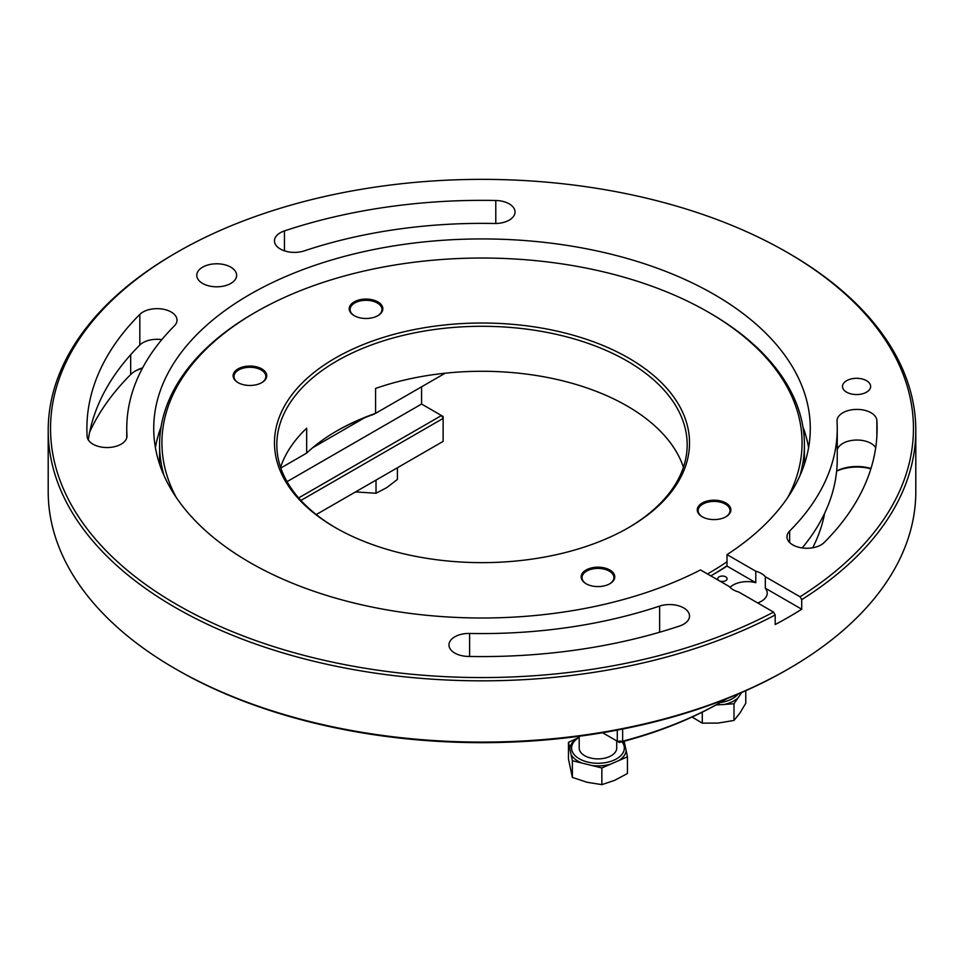 <?xml version="1.0" encoding="UTF-8"?>
<svg xmlns="http://www.w3.org/2000/svg" width="964" height="964" viewBox="0 0 964 964"><rect width="100%" height="100%" fill="white"/><g stroke="black" fill="none" stroke-linecap="round" stroke-linejoin="round"><path stroke-width="1.45" d="M176.918 604.609A431.45 249.098 0 0 0 773.538 612.092L775.189 614.972A433.8 250.447 180 0 1 175.255 607.477A433.8 250.447 180 0 1 48.2 430.378A433.8 250.447 180 0 1 175.255 253.291L176.906 252.327A431.45 249.098 0 0 0 176.918 604.609M788.745 253.279A433.8 250.447 180 0 1 788.745 253.291L787.094 252.327A431.45 249.098 0 0 0 787.082 252.327L788.745 253.279A433.8 250.447 180 0 1 915.8 430.378A433.8 250.447 180 0 1 801.723 599.656L800.06 596.776A431.45 249.098 0 0 0 787.094 252.327A431.45 249.098 0 0 0 176.906 252.327M788.745 668.739L787.094 669.703A431.45 249.098 180 0 1 176.918 669.703L175.255 668.739A433.8 250.447 0 0 0 788.745 668.739A433.8 250.447 0 0 0 915.8 491.652L915.8 430.378M719.132 580.689A4.687 2.711 0 0 0 724.229 581.256A4.687 2.711 0 0 0 727.109 578.762A4.687 2.711 0 0 0 725.735 576.846A4.687 2.711 0 0 0 720.626 576.255A4.687 2.711 0 0 0 717.734 578.762A4.687 2.711 0 0 0 719.072 580.653M202.621 283.44A19.931 11.508 180 0 1 196.777 275.306A19.931 11.508 180 0 1 209.08 264.666A19.931 11.508 180 0 1 230.806 267.161A19.931 11.508 180 0 1 236.638 275.306A19.931 11.508 180 0 1 224.335 285.934A19.931 11.508 180 0 1 202.621 283.44M730.025 587.377A19.931 11.508 180 0 1 755.788 582.714L727.013 566.097L727.013 554.613A328.278 189.534 0 0 0 810.278 428.462A328.278 189.534 0 0 0 714.131 294.442A328.278 189.534 0 0 0 356.367 253.363A328.278 189.534 0 0 0 153.722 428.462A328.278 189.534 0 0 0 249.869 562.482A328.278 189.534 0 0 0 700.491 569.929L729.266 586.534A19.931 11.508 180 0 0 733.194 589.763A19.931 11.508 180 0 0 738.786 592.041L773.538 612.092M800.06 596.776L765.32 576.725A19.931 11.508 180 0 0 761.379 573.496A19.931 11.508 180 0 0 755.788 571.218L755.788 582.714M171.182 312.023A19.931 11.508 180 0 1 177.015 320.156A19.931 11.508 180 0 1 174.351 325.916A355.246 205.103 0 0 0 126.754 428.462A355.246 205.103 0 0 0 126.971 435.62A19.931 11.508 180 0 1 126.983 436.029A19.931 11.508 180 0 1 107.402 447.537A19.931 11.508 180 0 1 87.134 436.427A395.107 228.119 180 0 1 86.893 428.462A395.107 228.119 180 0 1 139.828 314.409A19.931 11.508 180 0 1 171.182 312.023M494.399 223.491A19.931 11.508 0 0 0 515.029 211.996A19.931 11.508 0 0 0 509.185 203.85A19.931 11.508 0 0 0 495.785 200.488A395.107 228.119 0 0 0 284.44 230.914A19.931 11.508 0 0 0 274.475 240.88A19.931 11.508 0 0 0 304.371 250.845A355.246 205.103 180 0 1 494.399 223.491M679.56 626.022A19.931 11.508 0 0 0 689.525 616.056A19.931 11.508 0 0 0 683.681 607.923A19.931 11.508 0 0 0 659.629 606.091A355.246 205.103 180 0 1 469.601 633.444A19.931 11.508 0 0 0 448.971 644.94A19.931 11.508 0 0 0 468.215 656.436A395.107 228.119 0 0 0 679.56 626.022M837.246 449.802A19.931 11.508 180 0 1 850.742 440.608A19.931 11.508 180 0 1 871.046 443.404A19.931 11.508 180 0 1 875.71 447.658M871.046 412.773A19.931 11.508 180 0 1 876.866 420.509A395.107 228.119 180 0 1 877.107 428.462A395.107 228.119 180 0 1 824.172 542.527A19.931 11.508 180 0 1 801.759 547.889A19.931 11.508 180 0 1 786.986 536.767A19.931 11.508 180 0 1 789.649 531.019A355.246 205.103 0 0 0 837.246 428.462A355.246 205.103 0 0 0 837.029 421.304A19.931 11.508 180 0 1 837.017 420.907A19.931 11.508 180 0 1 849.32 410.278A19.931 11.508 180 0 1 871.046 412.773M846.621 392.179A14.074 8.122 180 0 1 842.5 386.431A14.074 8.122 180 0 1 851.188 378.924A14.074 8.122 180 0 1 866.516 380.684A14.074 8.122 180 0 1 870.637 386.431A14.074 8.122 180 0 1 861.949 393.939A14.074 8.122 180 0 1 846.621 392.179M161.072 426.871A328.278 189.534 0 0 0 155.397 447.609M801.723 599.656L801.723 609.224L765.32 588.209L765.32 576.725M775.189 614.972L775.189 624.539A433.8 250.447 0 0 0 801.723 609.224M755.788 571.218L727.013 554.613M142.371 368.32A32.824 18.955 0 0 0 134.731 371.381M870.878 468.841A32.824 18.955 0 0 0 836.631 471.119M176.918 669.703A431.45 249.098 180 0 1 176.906 669.703A431.45 249.098 180 0 1 176.906 669.691L175.255 668.739A433.8 250.447 0 0 1 48.2 491.652L48.2 430.378M808.603 447.609A328.278 189.534 0 0 0 802.928 426.871M710.793 575.87A328.278 189.534 0 0 0 727.013 566.097M836.656 470.962A30.487 17.605 180 0 1 870.986 468.468M812.7 547.781A344.69 199.006 0 0 0 824.666 513.197M802.181 547.95A355.246 205.103 0 0 0 837.246 459.105L837.246 428.462M89.664 432.101A405.663 234.204 180 0 1 130.682 374.538A30.487 17.605 180 0 1 135.526 370.899A30.487 17.605 180 0 1 142.624 367.85M88.29 439.909A395.107 228.119 180 0 1 139.828 345.04A19.931 11.508 180 0 1 161.819 339.617M765.32 588.209A19.931 11.508 180 0 1 767.224 593.113A19.931 11.508 180 0 1 757.668 602.946M354.149 315.638A16.81 9.7 180 0 1 354.149 301.913A16.81 9.7 180 0 1 377.924 301.925A16.81 9.7 180 0 1 377.924 315.638A16.81 9.7 180 0 1 354.149 315.638L354.149 315.638M377.599 315.818A15.93 9.194 0 0 0 377.298 302.997A15.93 9.194 0 0 0 354.933 302.901A15.93 9.194 0 0 0 354.463 315.818M238.036 382.612A16.81 9.7 180 0 1 238.036 368.899A16.81 9.7 180 0 1 261.81 368.899A16.81 9.7 180 0 1 261.81 382.624A16.81 9.7 180 0 1 238.036 382.624A16.81 9.7 180 0 1 238.036 382.612M261.485 382.804A15.93 9.194 0 0 0 261.184 369.983A15.93 9.194 0 0 0 238.819 369.887A15.93 9.194 0 0 0 238.349 382.804M702.19 516.752A16.81 9.7 180 0 1 702.202 503.027A16.81 9.7 180 0 1 725.964 503.039A16.81 9.7 180 0 1 725.964 516.752A16.81 9.7 180 0 1 702.19 516.752L702.19 516.752M725.651 516.933A15.93 9.194 0 0 0 725.35 504.112A15.93 9.194 0 0 0 702.973 504.015A15.93 9.194 0 0 0 702.515 516.933M586.076 583.726A16.81 9.7 180 0 1 586.088 570.013A16.81 9.7 180 0 1 609.851 570.013A16.81 9.7 180 0 1 609.851 583.738A16.81 9.7 180 0 1 586.076 583.738A16.81 9.7 180 0 1 586.076 583.726M609.537 583.919A15.93 9.194 0 0 0 609.236 571.098A15.93 9.194 0 0 0 586.859 571.001A15.93 9.194 0 0 0 586.401 583.919M707.492 573.966A320.072 184.799 0 0 0 708.227 573.544A320.072 184.799 0 0 0 727.013 561.735M787.793 497.4A320.072 184.799 0 0 0 708.335 312.155A320.072 184.799 0 0 0 255.773 312.107A320.072 184.799 0 0 0 255.665 312.155A320.072 184.799 0 0 0 176.207 497.4M708.335 312.155L709.986 313.119A322.422 186.148 180 0 1 804.422 444.741A322.422 186.148 180 0 1 799.939 475.674M727.013 565.735A322.422 186.148 180 0 1 712.047 575.171M628.673 527.585A207.525 119.813 180 0 1 335.255 527.549A207.525 119.813 180 0 1 335.327 358.066A207.525 119.813 180 0 1 628.769 358.126A207.525 119.813 180 0 1 628.745 527.549A207.525 119.813 180 0 1 628.673 527.585M627.913 528.019A205.175 118.452 0 0 0 687.175 444.741A205.175 118.452 0 0 0 560.554 335.315A205.175 118.452 0 0 0 336.978 360.946A205.175 118.452 0 0 0 276.825 444.741A205.175 118.452 0 0 0 336.087 528.019M683.44 467.239A205.175 118.452 180 0 0 375.574 388.456L375.574 413.351L445.175 373.201L375.574 413.351A205.175 118.452 180 0 0 336.978 430.824A205.175 118.452 180 0 0 336.918 430.86A205.175 118.452 180 0 0 306.673 453.092L280.825 468.01L306.673 453.092L306.673 428.197A205.175 118.452 180 0 0 280.56 467.239M374.116 414.195A207.525 119.813 0 0 0 336.087 431.342M164.061 475.674A322.422 186.148 180 0 1 159.578 444.741A322.422 186.148 180 0 1 254.014 313.119A322.422 186.148 180 0 1 254.11 313.059M722.422 701.286L720.771 702.25A337.665 194.945 180 0 1 619.442 742.461L622.636 741.208A340.003 196.295 0 0 0 722.422 701.286A340.003 196.295 0 0 0 726.964 698.623M602.596 732.736L617.273 741.208L617.273 730.097M622.636 729.061L622.636 741.208L617.273 741.208L619.442 742.461M316.264 514.559L443.127 441.379L316.264 514.571M298.659 497.918L441.464 415.532L421.581 404.037L421.581 386.805L421.581 404.037L443.127 416.496L443.127 441.379L443.127 418.412L300.925 500.437M364.729 417.689L312.697 447.706M421.581 404.037L287.043 481.651M443.127 418.412L443.127 416.496L441.464 415.532L443.127 418.412M715.963 704.973L733.99 703.756L741.822 692.333M738.075 694.044A26.365 15.219 180 0 1 720.277 702.527M733.99 703.756L733.99 720.445L718.144 723.072L702.286 723.145L692.333 717.18M702.286 712.143L702.286 723.145M745.774 690.682L745.774 703.238L739.882 713.119L733.99 720.445M737.954 697.972A28.245 16.304 180 0 1 723.337 704.672M376.02 480.096L376.02 493.255L355.511 491.917M397.397 467.757L397.397 479.469L386.709 487.639L376.02 493.255M579.207 736.255L579.207 748.052A18.762 10.833 0 0 0 589.594 757.752A18.762 10.833 0 0 0 609.248 756.704A18.762 10.833 0 0 0 616.719 748.052L616.719 740.894M622.009 741.798A26.365 15.219 180 0 1 613.827 760.21A26.365 15.219 180 0 1 578.123 758.078A26.365 15.219 180 0 1 579.207 737.352L568.471 742.352L568.471 759.042L572.375 777.406L572.375 760.716L601.861 767.947L601.861 784.636L587.124 782.298L572.375 777.406M601.861 767.947L627.456 756.812L627.456 773.502L614.658 780.346L601.861 784.636M627.456 756.812L626.154 750.643A28.245 16.304 180 0 1 618.852 760.56M626.154 750.643L624.154 741.232M622.624 741.641A28.245 16.304 180 0 1 624.877 744.63M568.471 742.352L572.375 760.716M610.465 764.211A28.245 16.304 180 0 1 591.956 765.524M569.784 748.522A28.245 16.304 180 0 1 577.075 738.617M582.28 763.151A28.245 16.304 180 0 1 571.062 754.547M876.866 420.509L876.866 436.427M789.649 531.019L789.649 542.527M659.629 606.091L659.629 632.227M469.601 633.444L469.601 656.472M495.785 200.488L495.785 223.491M284.44 230.914L284.44 250.845M130.682 354.716L130.682 374.538M126.971 435.62L126.971 436.427M139.828 314.409L139.828 345.04M126.754 428.462L126.754 437.764M804.422 464.13L804.422 444.741M159.578 464.13L159.578 444.741M255.665 312.155L254.014 313.119"/></g></svg>
